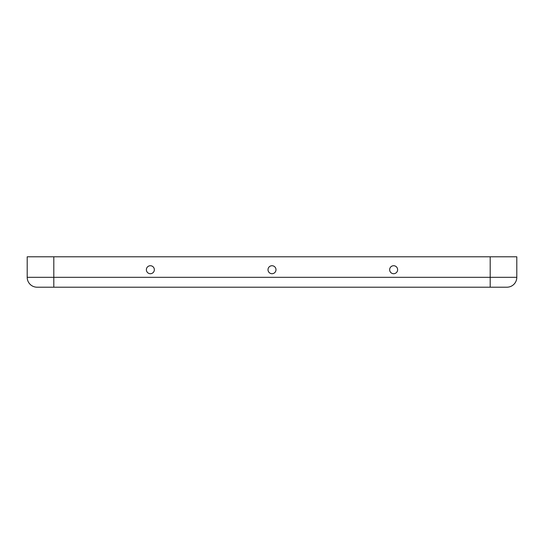 <?xml version="1.0" encoding="UTF-8"?>
<svg xmlns="http://www.w3.org/2000/svg" width="544" height="544" viewBox="0 0 544 544"><rect width="100%" height="100%" fill="white"/><g stroke="black" fill="none" stroke-linecap="round" stroke-linejoin="round"><path stroke-width="0.82" d="M490.192 287.205L490.192 277.324L27.2 277.324A9.88 9.88 0 0 0 37.08 287.205L506.92 287.205L37.08 287.205A9.88 9.88 0 0 1 27.2 277.324L27.2 256.795L516.8 256.795L516.8 277.324L516.8 256.795M268.008 269.722A3.992 3.992 0 0 0 273.992 273.176A3.992 3.992 0 0 0 273.992 266.261A3.992 3.992 0 0 0 268.008 269.722M146.37 269.722A3.992 3.992 0 0 0 152.354 273.176A3.992 3.992 0 0 0 152.354 266.261A3.992 3.992 0 0 0 146.37 269.722M397.63 269.722A3.992 3.992 0 0 1 391.646 273.176A3.992 3.992 0 0 1 391.646 266.261A3.992 3.992 0 0 1 397.63 269.722M27.2 277.324A9.88 9.88 0 0 0 37.08 287.205A9.88 9.88 0 0 1 27.2 277.324L27.2 256.795M516.8 277.324A9.88 9.88 0 0 1 506.92 287.205A9.88 9.88 0 0 0 516.8 277.324A9.88 9.88 0 0 1 506.92 287.205A9.88 9.88 0 0 0 516.8 277.324L490.192 277.324L490.192 256.795M53.808 287.205L53.808 256.795"/></g></svg>
